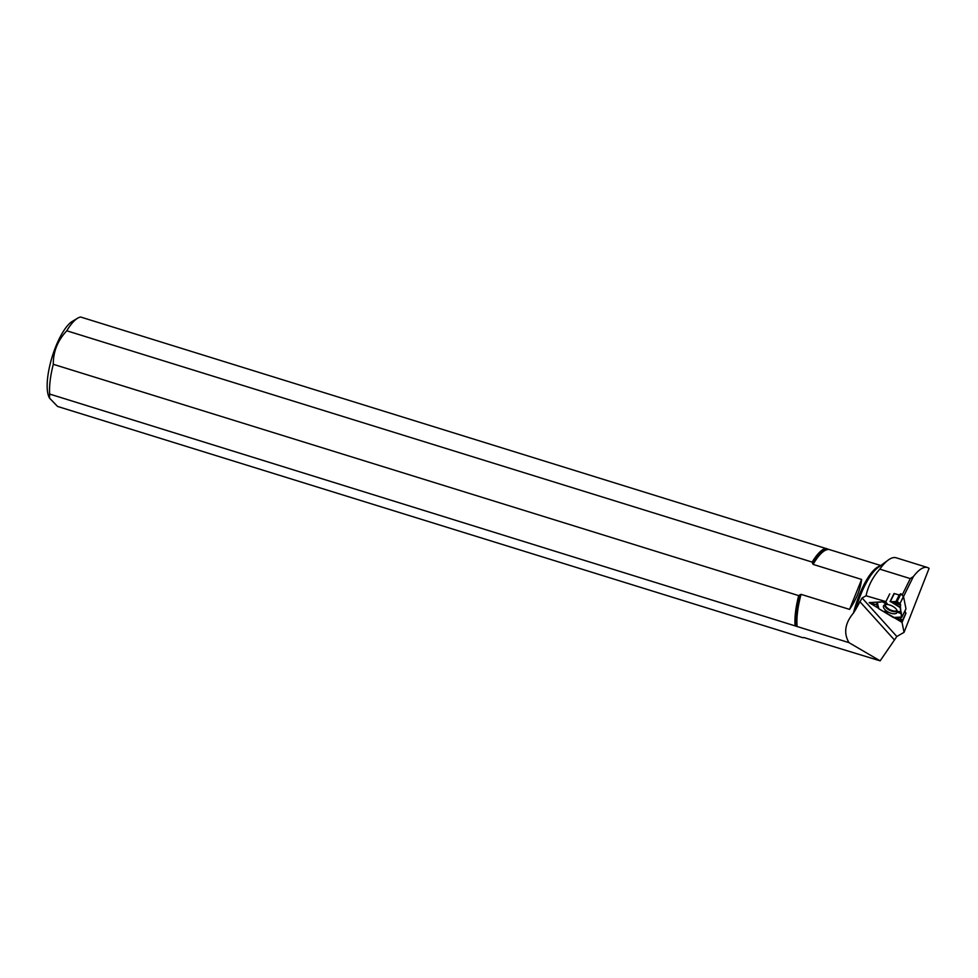 <?xml version="1.0" encoding="UTF-8"?>
<svg xmlns="http://www.w3.org/2000/svg" width="978" height="978" viewBox="0 0 978 978"><rect width="100%" height="100%" fill="white"/><g stroke="black" fill="none" stroke-linecap="round" stroke-linejoin="round"><path stroke-width="1.47" d="M901.973 616.935L905.97 608.781L903.55 596.678L900.97 593.805L897.107 601.629L899.968 603.512L903.427 596.482M890.934 601.825L896.887 601.556L900.115 603.646L900.604 605.113L892.572 601.641L890.934 601.825L900.102 607.546L901.936 617.02L905.958 608.878M900.604 605.113L900.102 607.546M902.132 620.944L896.753 617.509L902.046 621.03L900.506 618.096L901.019 617.387L900.481 617.913L902.132 620.944L905.946 613.218M877.156 602.142L878.855 608.732L893.391 617.509L901.936 617.02M905.408 612.46L905.983 613.12M892.572 601.641L896.887 601.556L900.738 593.744L899.173 594.966L894.051 593.499L890.053 601.604M877.621 602.35L883.391 601.763L877.327 602.13L878.488 608.316M903.55 596.678L899.968 603.512M877.951 606.837L876.398 604.514L872.376 603.903L873.647 602.35L872.388 603.891L876.398 604.514L879.088 608.915L894.185 617.485M900.909 611.556L898.036 611.568L898.782 612.815L901.3 613.499M885.555 601.873L887.168 603.56L886.007 604.001L882.975 602.02M884.259 612.02L885.163 611.005L887.058 611.825L887.229 613.805M893.097 606.531A7.555 3.594 26.3 0 1 897.205 612.35A7.555 3.594 26.3 0 1 888.782 612.35A7.555 3.594 26.3 0 1 883.66 605.663A7.555 3.594 26.3 0 1 893.097 606.531M901.423 612.79L898.782 612.815M884.943 611.922L885.163 611.005M886.801 612.925L887.058 611.825M883.99 601.727L886.007 604.001M872.388 603.891L873.122 602.375L872.388 603.891M861.606 579.441C860.457 589.221 856.447 599.208 849.564 609.392L861.606 579.441L813.109 564.392L812.168 562.093L66.773 330.784A46.675 14.499 -72.8 0 1 77.653 318.192A46.675 14.499 -72.8 0 1 80.636 317.019L880.811 565.541M812.168 562.093A46.675 14.499 -72.8 0 1 826.031 548.328M902.156 595.089L910.286 578.609L879.809 569.147A57.885 17.983 -72.8 0 1 888.183 560.088L877.828 567.729A46.626 14.487 107.2 0 0 855.64 609.551L853.452 613.035C844.955 623.231 843.452 633.084 848.953 642.632L49.658 394.061A46.675 14.499 -72.8 0 1 53.301 364.305L798.696 595.614L801.068 594.355L849.564 609.392M795.053 625.382A46.675 14.499 -72.8 0 1 798.696 595.614M803.794 637.534A46.186 14.352 -72.8 0 1 803.464 637.583L802.962 637.754A46.675 14.499 -72.8 0 0 803.525 637.632L803.879 637.546M888.183 560.088A57.885 17.983 -72.8 0 1 896.227 557.802L927.547 567.521M910.286 578.609L913.415 576.519C918.868 569.44 923.574 566.445 927.523 567.509L929.1 568.304L904.051 632.35L896.826 636.495L880.139 660.847L804.209 637.619M855.64 609.551L862.083 597.986L896.826 636.495M879.809 569.147C872.682 577.167 868.097 586.042 866.056 595.785L862.083 597.986M889.723 593.915L885.921 601.617L869.136 602.619L878.366 608.169M885.921 601.617L866.056 595.785M894.063 617.595L902.046 622.399L904.051 632.35M884.674 611.959L887.009 613.365M913.415 576.519L903.513 596.592M49.658 394.061L49.499 398.107L57.568 406.445L802.962 637.754M66.773 330.784C57.678 340.515 53.191 351.677 53.301 364.305M49.499 398.107L48.9 396.799A41.773 12.983 -72.8 0 1 62.568 332.654A41.773 12.983 -72.8 0 1 72.299 321.383L77.653 318.192M859.833 601.604L894.442 639.967M848.953 642.632L880.139 660.847M905.053 610.712L905.652 613.707M905.689 613.854L902.046 622.399M900.115 603.646L901.471 617.265M901.973 616.874L905.97 608.781M897.144 610.688A7.164 3.411 26.3 0 1 890.066 609.759A7.164 3.411 26.3 0 1 885.004 604.71M894.32 593.536L890.322 601.641M899.405 594.954L895.86 602.118M899.173 594.966L895.652 602.093M901.692 617.252L893.391 617.509M897.278 611.177A7.384 3.509 26.3 0 1 889.772 610.333A7.384 3.509 26.3 0 1 884.54 604.893M891.704 601.861L900.127 607.118M894.405 601.727L900.591 604.404M878.146 607.693L877.352 602.203M877.156 605.345L876.618 602.167M813.109 564.392A45.929 14.267 -72.8 0 1 828.109 549.502M812.473 563.475A46.186 14.352 -72.8 0 1 827.07 548.988M796.092 626.042A46.186 14.352 -72.8 0 1 799.918 594.71M797.131 626.543A45.929 14.267 -72.8 0 1 801.068 594.355M853.452 613.035A45.929 14.267 -72.8 0 1 880.053 566.091M893.745 617.607L901.52 617.375M902.144 621.018L906.007 613.194"/></g></svg>
